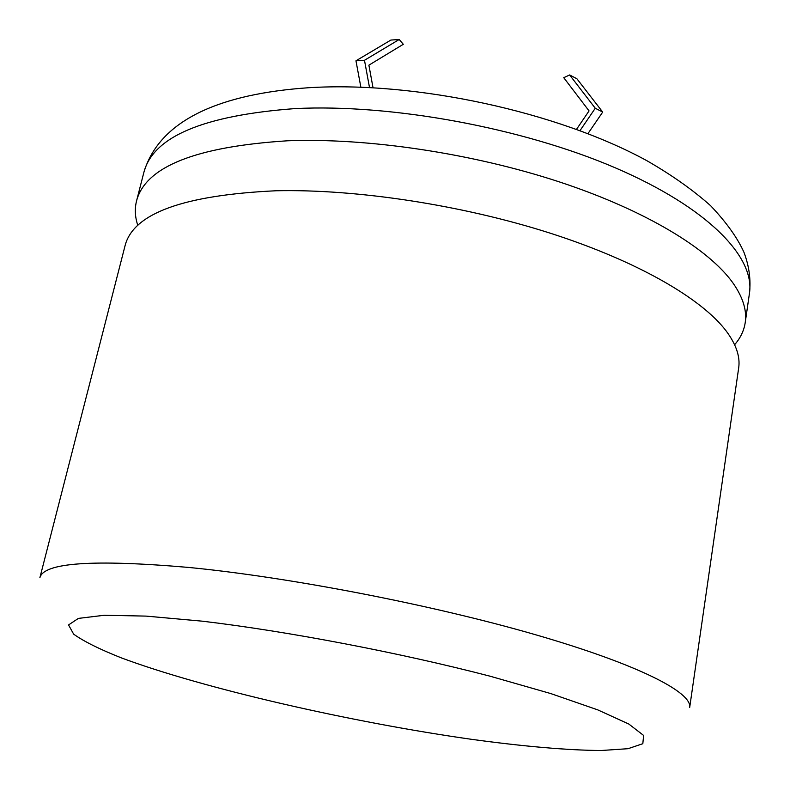 <?xml version="1.0" encoding="UTF-8"?>
<svg xmlns="http://www.w3.org/2000/svg" width="790" height="790" viewBox="0 0 790 790"><rect width="100%" height="100%" fill="white"/><g stroke="black" fill="none" stroke-linecap="round" stroke-linejoin="round"><path stroke-width="1.19" d="M137.835 225.476C135.001 217.062 134.567 208.896 136.532 200.986C145.439 166.68 195.821 146.614 287.678 140.778C367.824 137.746 472.124 153.26 559.083 181.809C646.042 210.456 709.538 249.393 733.436 283.659C743.094 297.731 747.024 310.717 745.217 322.616C743.992 330.674 740.457 338.041 734.611 344.726M125.126 245.473C133.461 213.29 183.784 195.061 276.085 190.765C356.665 188.958 461.883 204.975 549.781 233.04C637.688 261.204 702.024 298.738 726.415 331.287C736.28 344.647 740.358 356.912 738.66 368.071L689.68 707.524C692.435 692.376 638.172 664.38 534.751 634.508C431.587 604.696 289.673 577.253 188.711 567.437C93.289 559.182 43.687 562.599 39.895 577.678L125.126 245.473M360.852 87.137L355.964 60.8L390.882 40.053L399.207 39.5L403.305 44.299L368.891 65.165L373.018 87.68M369.493 87.492L364.486 60.287L399.207 39.5M364.486 60.287L355.964 60.8M580.028 130.607L595.265 108.24L569.639 74.961L563.754 77.687L589.054 110.906L576.532 129.313M587.957 133.619L602.701 112.071L576.898 78.753L569.639 74.961M602.701 112.071L595.265 108.24M202.309 621.177L146.022 616.101L104.211 615.272L78.378 618.402L68.552 624.93L73.658 634.163C83.789 641.401 99.698 649.311 121.403 657.902C203.593 688.574 350.967 722.228 471.679 739.341C522.842 746.343 567.842 750.332 601.358 750.5L628.05 748.693L642.823 743.706L643.623 735.451L628.83 724.045L597.704 709.855L550.768 693.571L490.136 676.22C399.523 652.649 287.955 631.358 202.309 621.177M295.144 108.585C203.573 115.399 153.161 136.631 143.899 172.289C159.807 119.152 221.783 93.684 308.613 87.73C415.352 81.034 557.009 111.588 646.872 160.696C671.599 174.906 692.84 189.896 710.575 205.667C726.425 222.395 737.574 237.997 744.022 252.464C749.187 266.279 750.994 279.887 749.453 293.288C755.141 257.185 708.176 207.671 614.956 167.678C521.963 127.753 391.534 103.786 295.144 108.585M143.899 172.289L136.532 200.986M749.453 293.288L745.217 322.616"/></g></svg>
